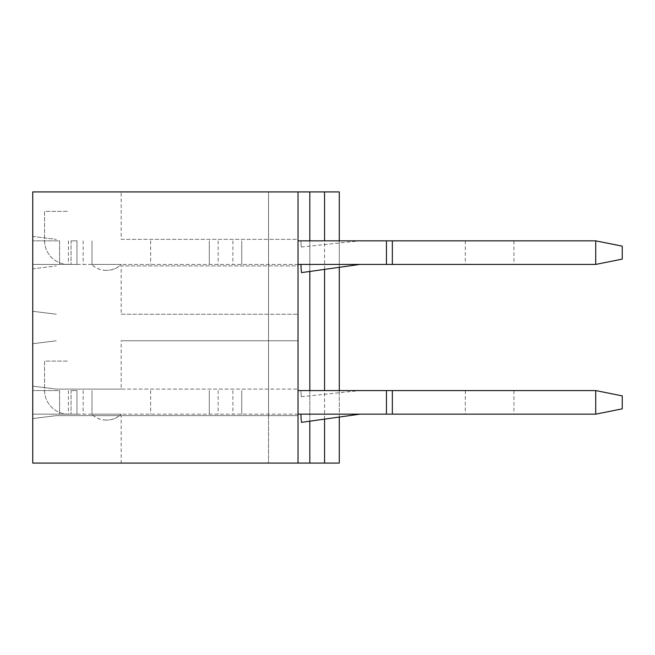 <?xml version="1.0" encoding="UTF-8"?>
<svg xmlns="http://www.w3.org/2000/svg" width="655" height="655" viewBox="0 0 655 655"><rect width="100%" height="100%" fill="white"/><g stroke="black" fill="none" stroke-linecap="round" stroke-linejoin="round"><path stroke-width="0.49" stroke-dasharray="3.27 2.46" d="M121.175 389.103L56.33 389.103L32.75 386.155L56.33 389.103L298.025 389.103L268.55 389.103L268.55 191.915L32.75 191.915L32.75 236.422L56.33 239.37L32.75 236.422L32.75 268.845L56.33 265.897L32.75 268.845L32.75 311.289L56.33 314.236L32.75 311.289L32.75 343.711L56.33 340.764L32.75 343.711L32.75 418.578L56.33 415.63L268.55 415.63L268.55 389.103L121.175 389.103L121.175 340.764L298.025 340.764L121.175 340.764M298.025 463.085L298.025 389.103L298.025 415.63L56.33 415.63L32.75 418.578L32.75 463.085L121.175 463.085L121.175 415.63M298.025 415.63L268.55 415.63L268.55 463.085L268.55 191.915L339.29 191.915L339.29 463.085L121.175 463.085M121.175 314.236L298.025 314.236L121.175 314.236L121.175 265.897L298.025 265.897L298.025 191.915M298.025 314.236L298.025 265.897L121.175 265.897M298.025 389.103L298.025 340.764M298.025 265.897L298.025 239.37L121.175 239.37L121.175 191.915M121.175 239.37L298.025 239.37M309.815 421.19L309.815 390.577M309.815 271.457L309.815 240.844M309.815 463.085L309.815 191.915M339.29 417.047L339.29 390.577M339.29 267.314L339.29 240.844M513.929 240.844L465.296 240.844L513.929 240.844L513.929 264.423L465.296 264.423L513.929 264.423M298.025 240.844L595.722 240.844L595.722 264.423L622.25 259.118L622.25 246.149L595.722 240.844M298.025 264.423L32.75 264.423L71.067 264.423L32.75 264.423L59.572 264.423L59.572 240.844L32.75 240.844L59.572 240.844L59.572 264.423L595.722 264.423M71.067 240.844L76.962 240.844L71.067 240.844L71.067 264.423L76.962 264.423L71.067 264.423L71.067 240.844M300.973 240.844L359.882 240.844L300.973 240.844A58.909 58.909 0 0 0 301.292 247A58.909 58.909 0 0 1 300.973 240.844M106.732 270.319L106.143 270.319L106.732 270.319C112.316 270.237 117.13 268.272 121.175 264.423L91.7 264.423L121.175 264.423C117.27 268.272 112.578 270.237 107.101 270.319L105.774 270.319L107.101 270.319M359.882 264.423L300.973 264.423L359.882 264.423L301.546 272.619A58.909 58.909 0 0 1 300.973 264.423M68.415 240.844L68.415 264.423A23.875 23.875 0 0 1 44.54 240.549L44.54 211.369L68.12 211.369L44.54 211.369L44.54 240.549A23.875 23.875 0 0 0 68.415 264.423M386.45 240.844L386.45 264.423M32.75 240.844L32.75 264.423L32.75 240.844M76.962 240.844L76.962 264.423L76.962 240.844M83.152 240.844L83.152 264.423M91.995 240.844L91.995 264.423L91.995 240.844M209.305 240.844L209.305 264.423L209.305 240.844M218.148 240.844L218.148 264.423M232.885 240.844L232.885 264.423M241.728 240.844L241.728 264.423L241.728 240.844M268.55 240.844L268.55 264.423M301.292 247L359.882 240.844L301.292 247M513.929 390.577L465.296 390.577L513.929 390.577L513.929 414.156L465.296 414.156L513.929 414.156M298.025 390.577L595.722 390.577L595.722 414.156L622.25 408.851L622.25 395.882L595.722 390.577M298.025 414.156L32.75 414.156L71.067 414.156L32.75 414.156L59.572 414.156L59.572 390.577L32.75 390.577L59.572 390.577L59.572 414.156L595.722 414.156M71.067 390.577L76.962 390.577L71.067 390.577L71.067 414.156L76.962 414.156L71.067 414.156L71.067 390.577M300.973 390.577L359.882 390.577L300.973 390.577A58.909 58.909 0 0 0 301.292 396.733A58.909 58.909 0 0 1 300.973 390.577M106.732 420.051L106.143 420.051L106.732 420.051C112.316 419.97 117.13 418.005 121.175 414.156L91.7 414.156L121.175 414.156C117.27 418.005 112.578 419.97 107.101 420.051L105.774 420.051L107.101 420.051M359.882 414.156L300.973 414.156L359.882 414.156L301.546 422.352A58.909 58.909 0 0 1 300.973 414.156M68.415 390.577L68.415 414.156A23.875 23.875 0 0 1 44.54 390.282L44.54 361.101L68.12 361.101L44.54 361.101L44.54 390.282A23.875 23.875 0 0 0 68.415 414.156M386.45 390.577L386.45 414.156M32.75 390.577L32.75 414.156L32.75 390.577M76.962 390.577L76.962 414.156L76.962 390.577M83.152 390.577L83.152 414.156M91.995 390.577L91.995 414.156L91.995 390.577M209.305 390.577L209.305 414.156L209.305 390.577M218.148 390.577L218.148 414.156M232.885 390.577L232.885 414.156M241.728 390.577L241.728 414.156L241.728 390.577M268.55 390.577L268.55 414.156M301.292 396.733L359.882 390.577L301.292 396.733M324.552 419.118L324.552 390.577M324.552 269.385L324.552 240.844M465.296 240.844L465.296 264.423M150.65 240.844L150.65 264.423M106.143 270.319C100.559 270.237 95.745 268.272 91.7 264.423C95.605 268.272 100.297 270.237 105.774 270.319M465.296 390.577L465.296 414.156M150.65 390.577L150.65 414.156M106.143 420.051C100.559 419.97 95.745 418.005 91.7 414.156C95.605 418.005 100.297 419.97 105.774 420.051"/><path stroke-width="0.98" d="M298.025 191.915L32.75 191.915L32.75 463.085L298.025 463.085L298.025 191.915L339.29 191.915L339.29 240.844M298.025 463.085L309.815 463.085L309.815 421.19M309.815 390.577L309.815 271.457M309.815 240.844L309.815 191.915M309.815 463.085L339.29 463.085L339.29 417.047M339.29 390.577L339.29 267.314M595.722 240.844L622.25 246.149L622.25 259.118L595.722 264.423L595.722 240.844L298.025 240.844M595.722 264.423L298.025 264.423M386.45 240.844L386.45 264.423M359.882 264.423L301.546 272.619A58.909 58.909 0 0 1 300.973 264.423M595.722 390.577L622.25 395.882L622.25 408.851L595.722 414.156L595.722 390.577L298.025 390.577M595.722 414.156L298.025 414.156M386.45 390.577L386.45 414.156M359.882 414.156L301.546 422.352A58.909 58.909 0 0 1 300.973 414.156M324.552 463.085L324.552 419.118M324.552 390.577L324.552 269.385M324.552 240.844L324.552 191.915M392.345 240.844L392.345 264.423M392.345 390.577L392.345 414.156"/></g></svg>
